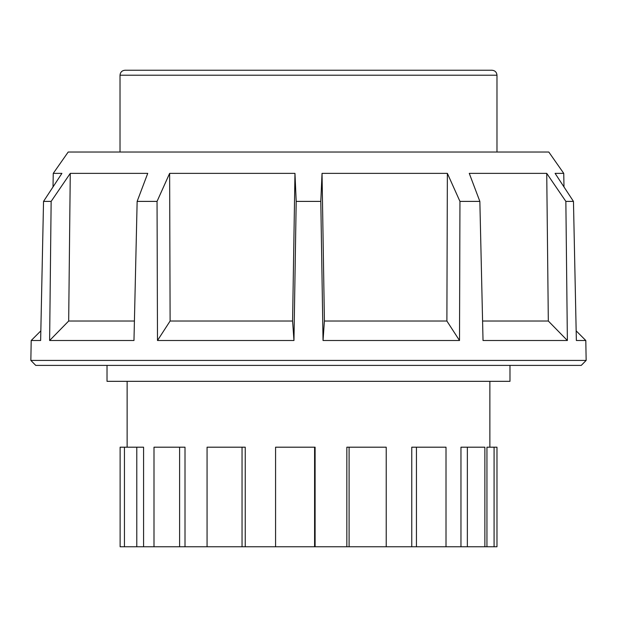 <?xml version="1.0" encoding="UTF-8"?>
<svg xmlns="http://www.w3.org/2000/svg" width="617" height="617" viewBox="0 0 617 617"><rect width="100%" height="100%" fill="white"/><g stroke="black" fill="none" stroke-linecap="round" stroke-linejoin="round"><path stroke-width="0.93" d="M563.984 186.928L563.745 173.369L548.806 152.029L68.194 152.029L53.255 173.369L53.016 186.928M40.838 330.859L31.197 340.507L30.85 360.421L35.74 365.395L581.26 365.395L586.15 360.421L585.803 340.507L576.162 330.859M586.15 360.421L30.85 360.421M563.745 173.369L555.092 173.369L573.463 201.397L576.363 340.507L585.803 340.507M573.463 201.397L565.858 201.397L546.731 173.369L548.32 321.025L567.378 340.507L565.858 201.397M546.731 173.369L469.267 173.369L479.856 201.397L483.026 340.507L567.378 340.507M479.856 201.397L459.95 201.397L447.371 173.369L446.885 321.025L459.511 340.507L459.95 201.397M447.371 173.369L322.035 173.369L324.411 321.025L323.038 340.507L459.511 340.507M323.038 340.507L320.801 201.397L296.199 201.397L294.965 173.369L292.589 321.025L293.962 340.507L296.199 201.397M157.489 340.507L157.05 201.397L169.629 173.369L170.115 321.025L157.489 340.507L293.962 340.507M157.05 201.397L137.144 201.397L147.733 173.369L70.269 173.369L51.142 201.397L43.537 201.397L61.908 173.369L53.255 173.369M70.269 173.369L68.68 321.025L49.622 340.507L133.974 340.507L137.144 201.397M49.622 340.507L51.142 201.397M31.197 340.507L40.637 340.507L43.537 201.397M324.411 321.025L446.885 321.025M482.587 321.025L548.32 321.025M170.115 321.025L292.589 321.025M169.629 173.369L294.965 173.369M68.68 321.025L134.413 321.025M322.035 173.369L320.801 201.397M491.996 70.238L125.004 70.238C121.981 70.531 120.315 72.189 120.022 75.212L496.978 75.212C496.685 72.189 495.019 70.531 491.996 70.238M509.981 365.395L509.981 381.329L107.019 381.329L107.019 365.395M143.576 447.194L143.576 546.762L136.789 546.762L136.789 447.194L143.576 447.194M179.601 546.762L179.601 447.194L185.007 447.194L185.007 546.762L143.576 546.762M242.041 546.762L242.041 447.194L245.242 447.194L245.242 546.762L185.007 546.762M314.593 546.762L314.593 447.194L315.102 447.194L315.102 546.762L245.242 546.762M494.078 546.762L494.078 447.194L496.978 447.194L496.978 546.762L315.102 546.762M346.839 546.762L346.839 447.194L386.219 447.194L386.219 546.762M411.763 546.762L411.763 447.194L446.014 447.194L446.014 546.762M460.961 546.762L460.961 447.194L484.869 447.194L484.869 546.762M486.944 546.762L486.944 447.194L494.078 447.194M275.575 546.762L275.575 447.194L314.593 447.194M207.065 546.762L207.065 447.194L242.041 447.194M153.995 546.762L153.995 447.194L179.601 447.194M136.789 546.762L124.449 546.762L124.449 447.194L136.789 447.194M124.449 546.762L120.122 546.762L120.122 447.194L124.449 447.194M120.122 546.762L120.122 447.194M467.354 546.762L467.354 447.194M416.444 546.762L416.444 447.194M349.099 546.762L349.099 447.194M496.978 152.029L496.978 75.212M120.022 152.029L120.022 75.212M489.867 381.329L489.867 447.194M127.133 381.329L127.133 447.194"/></g></svg>
